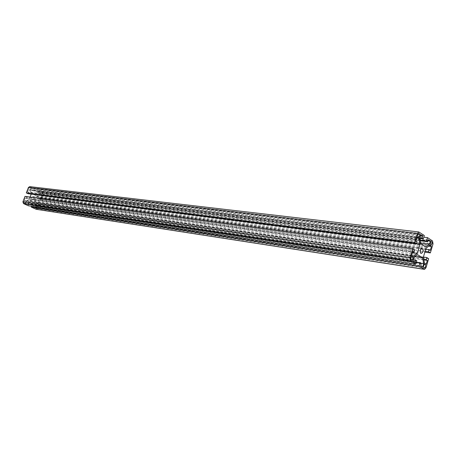 <?xml version="1.0" encoding="UTF-8"?>
<svg xmlns="http://www.w3.org/2000/svg" width="456" height="456" viewBox="0 0 456 456"><rect width="100%" height="100%" fill="white"/><g stroke="black" fill="none" stroke-linecap="round" stroke-linejoin="round"><path stroke-width="0.34" stroke-dasharray="2.28 1.71" d="M31.749 197.442L33.128 196.479C34.759 197.653 34.656 198.673 32.832 199.551L31.812 198.827L31.749 197.442M36.263 209.31L37.5 208.46L39.558 203.062L37.865 202.282L37.386 203.541L38.429 204.02L37.569 206.277L35.973 205.548L34.73 201.94L36.754 196.639L39.957 195.094L41.547 195.835L40.687 198.086L39.649 197.602L39.17 198.856L40.858 199.637L42.904 194.262L42.305 192.506L37.671 190.329L423.812 237.177M37.671 190.329L36.919 192.29L420.118 240.158M36.919 192.29L38.002 192.797L420.244 240.791M38.002 192.797L38.464 191.588L428.315 239.674M38.464 191.588L40.407 192.5L427.99 240.757M40.407 192.5L39.706 194.347L420.671 243.059M39.706 194.347L36.497 195.892L425.784 246.992M36.497 195.892L31.903 193.754L420.802 243.76M31.903 193.754L30.643 190.112L419.662 237.741L32.86 190.391L33.949 190.899L419.788 238.402M30.643 190.112L31.356 188.248L420.609 234.578M31.356 188.248L33.328 189.172L420.278 235.695M33.328 189.172L32.86 190.391M33.949 190.899L34.702 188.932L424.314 235.495M34.702 188.932L29.725 186.629M28.055 193.709L28.54 192.443L417.12 241.8M28.54 192.443L27.48 191.947L415.957 241.042M27.48 191.947L28.352 189.673L417.115 237.166M28.352 189.673L29.976 190.426L416.847 238.072M29.976 190.426L31.236 194.074L416.499 243.886M30.09 197.055L29.195 199.403L412.463 252.738M29.195 199.403L25.929 200.971L413.524 256.3M25.929 200.971L24.299 200.23L411.734 255.183M24.299 200.23L25.177 197.944L412.897 251.279M25.177 197.944L26.243 198.434L412.731 251.832M26.243 198.434L26.727 197.169L414.715 249.854M26.727 197.169L25 196.371M28.266 205.753L29.024 203.769L416.807 260.741M29.024 203.769L27.93 203.268L413.142 259.635M27.93 203.268L27.457 204.493L414.983 262.08M27.457 204.493L25.473 203.593L412.811 260.741M25.473 203.593L26.191 201.723L413.763 257.543M26.191 201.723L29.452 200.15L417.565 254.647M29.452 200.15L34.063 202.264L414.857 256.711M34.063 202.264L35.311 205.873L420.973 263.329M35.311 205.873L34.605 207.731L422.769 266.891M34.605 207.731L32.644 206.847L420.637 265.58M32.644 206.847L33.111 205.627L421.253 263.505M33.111 205.627L32.017 205.132L416.368 262.217M32.017 205.132L31.589 206.255M39.558 203.062L428.651 258.706M37.865 202.282L423.396 257.059M37.386 203.541L423.744 259.321M38.429 204.02L423.852 259.886M37.569 206.277L426.195 264.218M35.973 205.548L424.468 263.14M34.73 201.94L423.35 257.224M36.754 196.639L426.012 248.218M39.957 195.094L429.706 245.408M41.547 195.835L428.703 246.172M40.687 198.086L430.293 250.338M39.649 197.602L425.739 249.153M39.17 198.856L425.112 251.267M40.858 199.637L424.849 252.151M29.919 187.456C31.031 188.368 30.934 189.12 29.629 189.707C28.414 188.858 28.471 188.106 29.811 187.439L29.919 187.456M42.226 193.555L41.211 195.128C40.025 194.285 40.094 193.532 41.41 192.882L42.226 193.555M36.571 208.415L36.092 208.506C34.918 207.634 35.004 206.887 36.343 206.26C37.381 206.802 37.455 207.52 36.571 208.415M23.752 202.817L23.661 201.558L24.658 200.942C25.867 201.82 25.787 202.578 24.419 203.211L23.752 202.817M42.305 192.506L432.516 240.939M30.005 186.721L419.201 232.104M37.5 208.46L425.955 267.854M42.904 194.262L433.046 243.812M32.832 199.551L421.276 253.359M33.128 196.479L421.971 248.229M29.629 189.707L418.46 237.126M29.811 187.439L418.933 233.324M41.211 195.128L431.011 245.362M41.41 192.882L431.49 241.629M36.092 208.506L424.274 268.037M36.343 206.26L424.827 264.298M24.419 203.211L411.54 260.171M24.658 200.942L412.087 256.357"/><path stroke-width="0.68" d="M420.346 249.945L421.971 248.229C423.709 250.059 423.521 251.775 421.407 253.376C420.312 253.012 419.965 251.866 420.346 249.945M432.516 240.939L427.523 237.627L426.537 240.956L427.705 241.726L428.315 239.674L430.407 241.059L429.484 244.188L425.784 246.992L420.802 243.76L419.662 237.741L420.609 234.578L422.746 235.991L422.131 238.06L423.316 238.841L424.314 235.495L418.779 231.961L417.36 233.455L414.584 242.734L416.476 243.954L417.12 241.8L415.957 241.042L417.115 237.166L418.887 238.323L420.027 244.342L417.325 253.416L413.524 256.3L411.734 255.183L412.897 251.279L414.071 252.02L414.715 249.854L412.817 248.651L410.029 257.988L410.599 260.917L415.804 264.121L416.807 260.741L415.604 259.994L414.983 262.08L412.811 260.741L413.763 257.543L417.565 254.647L422.581 257.817L423.698 263.739L422.769 266.891L420.637 265.58L421.253 263.505L420.067 262.77L419.07 266.133L424.502 269.382L425.955 267.854L428.651 258.706L426.827 257.543L426.2 259.675L427.329 260.387L426.195 264.218L424.468 263.14L423.35 257.224L426.012 248.218L429.706 245.408L431.416 246.525L430.293 250.338L429.17 249.609L428.543 251.735L430.361 252.903L433.046 243.812L432.516 240.939M419.053 233.341C420.232 234.794 420.067 236.06 418.557 237.137C417.246 235.798 417.371 234.526 418.933 233.324L419.053 233.341M432.345 242.683L431.097 245.374C429.848 244.051 429.979 242.803 431.49 241.629L432.345 242.683M424.918 267.866L424.371 268.054C423.128 266.703 423.282 265.449 424.827 264.298C425.944 265.107 425.972 266.298 424.918 267.866M410.913 259.572C410.537 257.857 410.924 256.785 412.087 256.357C413.387 257.731 413.239 259.002 411.643 260.182L410.913 259.572M423.812 237.177L427.523 237.627M420.118 240.158L426.537 240.956M420.244 240.791L427.705 241.726M427.99 240.757L430.407 241.059M420.671 243.059L429.484 244.188M420.278 235.695L422.746 235.991M419.668 237.758L422.131 238.06M419.788 238.402L423.316 238.841M29.725 186.629L28.42 187.467L26.328 192.905L414.584 242.734M26.328 192.905L28.055 193.709L416.476 243.954M416.847 238.072L418.887 238.323M416.499 243.886L420.027 244.342M412.463 252.738L417.325 253.416M31.219 194.113L30.09 197.055M412.731 251.832L414.071 252.02M415.804 264.121L28.266 205.753L23.524 203.604L22.903 201.831L25 196.371L412.817 248.651M413.142 259.635L415.604 259.994M414.857 256.711L422.581 257.817M420.973 263.329L423.698 263.739M416.368 262.217L420.067 262.77M31.589 206.255L31.264 207.109L419.07 266.133M31.264 207.109L36.263 209.31L424.388 269.365M423.396 257.059L426.827 257.543M423.744 259.321L426.2 259.675M423.852 259.886L427.329 260.387M428.703 246.172L431.416 246.525M425.739 249.153L429.17 249.609M425.112 251.267L428.543 251.735M424.849 252.151L430.361 252.903M28.42 187.467L417.36 233.455M22.903 201.831L410.029 257.988M23.524 203.604L410.599 260.917M35.944 209.224L424.154 269.262M29.623 186.618L418.779 231.961"/></g></svg>
